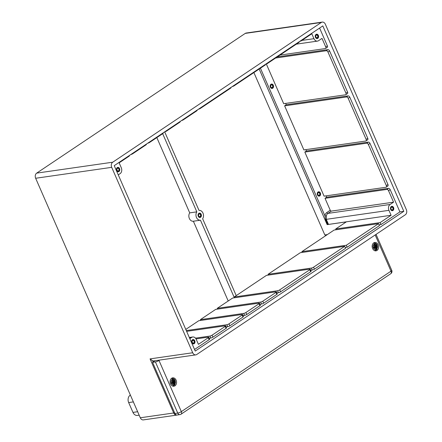<?xml version="1.0" encoding="UTF-8"?>
<svg xmlns="http://www.w3.org/2000/svg" width="442" height="442" viewBox="0 0 442 442"><rect width="100%" height="100%" fill="white"/><g stroke="black" fill="none" stroke-linecap="round" stroke-linejoin="round"><path stroke-width="0.66" d="M201.182 214.331A2.204 1.669 -98.2 0 1 200.049 217.481A2.204 1.669 -98.2 0 1 198.082 215.536A2.204 1.669 -98.2 0 1 199.419 213.116A2.204 1.669 -98.2 0 1 201.182 214.331A2.204 1.669 -98.2 0 1 200.049 217.481A2.204 1.669 -98.2 0 1 198.193 216.011A2.204 1.669 -98.2 0 1 199.419 213.116A2.204 1.669 -98.2 0 1 201.182 214.331M236.227 295.621L202.64 218.746A4.956 3.757 81.8 0 0 202.994 213.138A4.956 3.757 81.8 0 0 199.027 210.392A4.956 3.757 81.8 0 0 198.994 210.398L164.695 131.882M162.673 133.677L196.828 211.851A4.956 3.757 81.8 0 0 196.475 217.458A4.956 3.757 81.8 0 0 200.441 220.204A4.956 3.757 81.8 0 0 200.475 220.199L234.37 297.786M196.828 211.851L189.717 212.873L156.833 137.595M228.216 300.991L193.364 221.221L200.403 220.21M193.364 221.221A4.956 3.757 -98.2 0 1 193.331 221.227A4.956 3.757 -98.2 0 1 189.364 218.481A4.956 3.757 -98.2 0 1 189.717 212.873M242.575 314.544A1.652 0.37 156.4 0 1 242.128 315.052L228.973 323.864A1.652 0.37 156.4 0 1 226.818 324.743L227.68 326.71A1.652 0.37 156.4 0 0 229.829 325.831L242.989 317.019A1.652 0.37 156.4 0 0 243.437 316.511L242.575 314.544A1.652 0.37 156.4 0 0 242.15 314.477L198.79 320.704L185.784 329.417M259.493 303.206A1.652 0.37 156.4 0 1 259.045 303.715L245.89 312.533A1.652 0.37 156.4 0 1 243.735 313.411L244.597 315.378A1.652 0.37 156.4 0 0 246.746 314.5L259.907 305.682A1.652 0.37 156.4 0 0 260.355 305.173L259.493 303.206A1.652 0.37 156.4 0 0 259.067 303.146L215.707 309.372L200.381 319.638L200.607 320.444M276.41 291.875A1.652 0.37 156.4 0 1 275.963 292.383L262.808 301.195A1.652 0.37 156.4 0 1 260.653 302.079L261.515 304.046A1.652 0.37 156.4 0 0 263.664 303.168L276.825 294.35A1.652 0.37 156.4 0 0 277.272 293.842L276.41 291.875A1.652 0.37 156.4 0 0 275.985 291.808L232.625 298.035L217.298 308.306L217.525 309.113M310.245 269.211A1.652 0.37 156.4 0 1 309.798 269.714L279.725 289.864A1.652 0.37 156.4 0 1 277.57 290.742L278.432 292.709A1.652 0.37 156.4 0 0 280.582 291.831L310.66 271.686A1.652 0.37 156.4 0 0 311.107 271.178L310.245 269.211A1.652 0.37 156.4 0 0 309.814 269.145L266.46 275.372L234.216 296.974L234.442 297.775M344.716 246.321L313.56 267.2A1.652 0.37 156.4 0 1 311.406 268.079L312.267 270.045A1.652 0.37 156.4 0 0 314.417 269.167L345.578 248.293L344.716 246.321L300.295 252.702L268.051 274.305L268.277 275.112M301.886 251.636L346.307 245.26L347.169 247.227L379.413 225.624L378.551 223.658L334.13 230.039L301.886 251.636L302.113 252.443M328.428 224.254L326.279 219.337L388.949 210.337L391.098 215.254L327.141 224.63L346.313 221.878L335.721 228.973L335.948 229.779M194.546 349.467L209.154 339.683A1.652 0.37 156.4 0 0 209.602 339.174L208.74 337.207A1.652 0.37 156.4 0 0 208.315 337.141L196.027 338.909M225.658 325.876A1.652 0.37 156.4 0 1 225.21 326.384L212.055 335.196A1.652 0.37 156.4 0 1 209.9 336.075L210.762 338.047A1.652 0.37 156.4 0 0 212.911 337.163L226.072 328.351A1.652 0.37 156.4 0 0 226.519 327.842L225.658 325.876A1.652 0.37 156.4 0 0 225.232 325.809L186.635 331.356M335.721 228.973L380.142 222.591L381.004 224.558L399.911 211.895L390.198 189.662A1.652 1.011 56.2 0 0 388.485 188.342L386.861 189.43A1.652 1.011 56.2 0 1 388.568 190.751L393.557 202.165L390.12 204.464L327.909 213.398A1.066 0.652 56.2 0 1 326.798 212.547A5.475 4.149 81.8 0 0 324.881 215.702L325.638 219.525L327.787 224.442M388.485 188.342L326.649 197.22L325.019 198.314L386.861 189.43M386.336 185.64A1.652 1.011 56.2 0 1 386.186 187.165A1.652 1.011 56.2 0 1 385.916 187.264L324.074 196.149L304.825 152.081L366.661 143.197A1.652 1.011 56.2 0 1 368.374 144.523L386.336 185.64L387.96 184.546A1.652 1.011 56.2 0 1 387.816 186.076L386.186 187.165M198.436 109.235A1.652 0.37 -23.6 0 0 200.436 108.384L230.509 88.234A1.652 0.37 -23.6 0 0 230.956 87.726L230.862 87.51M232.271 86.566A1.652 0.37 -23.6 0 0 234.271 85.715L265.432 64.841L265.266 64.466M130.766 154.567A1.652 0.37 -23.6 0 0 132.766 153.717L145.926 144.899A1.652 0.37 -23.6 0 0 146.374 144.39L146.28 144.18M118.268 174.872L120.114 173.634A4.403 3.337 -98.2 0 0 121.285 167.761L119.136 162.844L129.009 156.236A1.652 0.37 -23.6 0 0 129.456 155.728L129.362 155.512M119.55 168.606A2.204 1.669 -98.2 0 1 118.417 171.756A2.204 1.669 -98.2 0 1 116.456 169.811A2.204 1.669 -98.2 0 1 117.793 167.396A2.204 1.669 -98.2 0 1 119.55 168.606A2.204 1.669 -98.2 0 1 118.417 171.756A2.204 1.669 -98.2 0 1 116.566 170.292A2.204 1.669 -98.2 0 1 117.793 167.396A2.204 1.669 -98.2 0 1 119.55 168.606M210.762 338.047L209.204 338.268M195.486 338.147L209.9 336.075M208.74 337.207A1.652 0.37 156.4 0 1 208.292 337.716L198.425 344.329L196.276 339.412A4.403 3.337 -98.2 0 0 192.756 336.986L189.309 337.484M189.419 337.732L191.668 337.412A4.403 3.337 -98.2 0 1 192.756 336.986M191.668 337.412L189.817 338.649M194.756 340.743A2.204 1.669 -98.2 0 1 193.624 343.893A2.204 1.669 -98.2 0 1 191.657 341.953A2.204 1.669 -98.2 0 1 192.999 339.533A2.204 1.669 -98.2 0 1 194.756 340.743A2.204 1.669 -98.2 0 1 193.624 343.893A2.204 1.669 -98.2 0 1 191.767 342.428A2.204 1.669 -98.2 0 1 192.999 339.533A2.204 1.669 -98.2 0 1 194.756 340.743M227.68 326.71L226.122 326.936M186.286 330.566L226.818 324.743M244.597 315.378L243.039 315.605M200.381 319.638L243.735 313.411M261.515 304.046L259.957 304.267M217.298 308.306L260.653 302.079M366.136 139.407A1.652 1.011 56.2 0 1 365.993 140.932A1.652 1.011 56.2 0 1 365.716 141.037L303.881 149.915L284.626 105.848L346.462 96.969A1.652 1.011 56.2 0 1 348.174 98.29L366.136 139.407L367.766 138.318A1.652 1.011 56.2 0 1 367.617 139.843L365.993 140.932M305.858 149.634L306.45 150.993L368.285 142.109A1.652 1.011 56.2 0 1 369.998 143.435L387.96 184.546M306.45 150.993L304.825 152.081M285.659 103.4L286.25 104.76L348.092 95.881A1.652 1.011 56.2 0 1 349.799 97.201L367.766 138.318M286.25 104.76L284.626 105.848M345.793 94.698L347.418 93.61A1.652 1.011 56.2 0 0 347.567 92.085L329.599 50.968A1.652 1.011 56.2 0 0 327.892 49.648L326.262 50.736A1.652 1.011 56.2 0 1 327.975 52.057L345.937 93.174A1.652 1.011 56.2 0 1 345.793 94.698A1.652 1.011 56.2 0 1 345.517 94.803L283.681 103.688L266.288 63.88M326.262 50.736L275.626 58.012M327.892 49.648L277.256 56.919M300.693 40.736L300.853 41.112L311.809 33.769L313.958 38.692A4.403 3.337 -98.2 0 0 317.478 41.112A4.403 3.337 -98.2 0 0 318.566 40.686L322.003 38.388L325.743 46.946A1.652 1.011 56.2 0 1 325.594 48.471A1.652 1.011 56.2 0 1 325.318 48.57L279.996 55.084M319.599 28.067L327.367 45.852A1.652 1.011 56.2 0 1 327.218 47.382L325.594 48.471M318.367 35.415A2.204 1.669 -98.2 0 1 317.234 38.564A2.204 1.669 -98.2 0 1 315.268 36.625A2.204 1.669 -98.2 0 1 316.61 34.205A2.204 1.669 -98.2 0 1 318.367 35.415A2.204 1.669 -98.2 0 1 317.234 38.564A2.204 1.669 -98.2 0 1 315.378 37.1A2.204 1.669 -98.2 0 1 316.61 34.205A2.204 1.669 -98.2 0 1 318.367 35.415M181.518 120.567A1.652 0.37 -23.6 0 0 183.518 119.716L196.673 110.898A1.652 0.37 -23.6 0 0 197.121 110.395L197.027 110.18M164.601 131.898A1.652 0.37 -23.6 0 0 166.601 131.047L179.756 122.235A1.652 0.37 -23.6 0 0 180.203 121.727L180.115 121.511M147.683 143.236A1.652 0.37 -23.6 0 0 149.683 142.379L162.844 133.567A1.652 0.37 -23.6 0 0 163.286 133.059L163.197 132.843M393.557 202.165L331.34 211.099A1.066 0.652 -123.8 0 1 330.235 210.243L325.019 198.314M326.052 195.867L326.649 197.22M320.356 192.983A2.204 1.669 -98.2 0 1 319.223 196.132A2.204 1.669 -98.2 0 1 317.257 194.187A2.204 1.669 -98.2 0 1 318.599 191.773A2.204 1.669 -98.2 0 1 320.356 192.983A2.204 1.669 -98.2 0 1 319.223 196.132A2.204 1.669 -98.2 0 1 317.367 194.668A2.204 1.669 -98.2 0 1 318.599 191.773A2.204 1.669 -98.2 0 1 320.356 192.983M273.3 85.273A2.204 1.669 -98.2 0 1 272.167 88.422A2.204 1.669 -98.2 0 1 270.2 86.477A2.204 1.669 -98.2 0 1 271.543 84.063A2.204 1.669 -98.2 0 1 273.3 85.273A2.204 1.669 -98.2 0 1 272.167 88.422A2.204 1.669 -98.2 0 1 270.311 86.958A2.204 1.669 -98.2 0 1 271.543 84.063A2.204 1.669 -98.2 0 1 273.3 85.273M300.853 41.112L299.93 41.244M325.638 219.525L326.279 219.337L326.362 215.939A1.066 0.293 11.1 0 1 324.881 215.702L260.432 68.19M388.949 210.337A4.403 3.337 -98.2 0 1 390.12 204.464M391.098 215.254L380.142 222.591M327.34 234.586L324.826 234.945L253.89 72.571M174.568 412.701L173.7 412.983L150.065 358.882L152.551 360.705A3.856 2.923 -98.2 0 0 153.855 360.899L195.789 354.876A3.856 2.923 -98.2 0 1 192.712 352.755L111.704 167.341A3.856 2.923 -98.2 0 1 112.732 162.203L321.306 22.47A3.856 2.923 -98.2 0 1 322.262 22.1A3.856 2.923 -98.2 0 1 325.34 24.222L406.347 209.635A3.856 2.923 -98.2 0 1 405.32 214.773L196.745 354.506A3.856 2.923 -98.2 0 1 195.789 354.876M177.248 414.994L176.778 415.104A3.856 2.923 81.8 0 1 173.7 412.983L140.296 417.778A3.856 2.923 81.8 0 0 143.374 419.9L176.778 415.104A3.856 2.923 81.8 0 0 177.203 414.999M140.296 417.778L35.653 178.264L111.704 167.341M112.732 162.203L36.68 173.126A3.856 2.923 81.8 0 0 35.653 178.264M36.68 173.126L245.255 33.399L321.306 22.47M322.262 22.1L246.211 33.023A3.856 2.923 81.8 0 0 245.255 33.399M393.573 207.552A2.204 1.669 -98.2 0 1 392.441 210.701A2.204 1.669 -98.2 0 1 390.474 208.762A2.204 1.669 -98.2 0 1 391.816 206.342A2.204 1.669 -98.2 0 1 393.573 207.552A2.204 1.669 -98.2 0 1 392.441 210.701A2.204 1.669 -98.2 0 1 390.584 209.237A2.204 1.669 -98.2 0 1 391.816 206.342A2.204 1.669 -98.2 0 1 393.573 207.552M130.373 395.076A5.508 4.177 81.8 0 0 128.666 402.568L132.965 412.403A5.508 4.177 81.8 0 0 137.357 415.43L139.158 415.176M325.268 234.884L325.638 235.73M195.242 351.058L114.235 165.645L322.809 25.912L403.817 211.331L195.242 351.058M347.169 247.227L345.235 247.503M266.858 63.399L267.023 63.775L299.267 42.172L299.101 41.797M312.267 270.045L310.709 270.266M268.051 274.305L311.406 268.079M278.432 292.709L276.874 292.936M234.216 296.974L277.57 290.742M267.023 63.775L266.095 63.908M381.004 224.558L379.07 224.834M378.551 223.658L346.307 245.26M403.817 211.331L399.911 211.895M159.59 360.075L158.993 360.473A2.751 0.613 156.4 0 1 155.413 361.937L177.756 413.088A2.751 0.613 -23.6 0 0 181.342 411.624A2.751 1.685 56.2 0 1 181.098 414.165L390.756 273.708A2.751 1.685 -123.8 0 0 391.004 271.167A2.751 0.613 -23.6 0 0 391.75 270.322L376.048 234.387M179.955 414.602L177.115 415.01A2.751 2.088 -98.2 0 1 174.916 413.497L177.756 413.088A2.751 2.088 81.8 0 0 179.955 414.602L179.955 414.602A2.751 2.751 0 0 0 181.098 414.165M378.17 244.796A4.238 3.216 -98.2 0 1 375.993 250.857A4.238 3.216 -98.2 0 1 372.208 247.117A4.238 3.216 -98.2 0 1 374.788 242.465A4.238 3.216 -98.2 0 1 378.17 244.796M176.104 380.164A4.238 3.216 -98.2 0 1 173.921 386.225A4.238 3.216 -98.2 0 1 170.137 382.485A4.238 3.216 -98.2 0 1 172.717 377.833A4.238 3.216 -98.2 0 1 176.104 380.164M172.474 378.44A4.238 3.216 81.8 0 0 171.783 378.164M172.933 386.17A4.238 3.216 81.8 0 0 173.513 385.711M374.54 243.072A4.238 3.216 81.8 0 0 373.855 242.796M375.004 250.796A4.238 3.216 81.8 0 0 375.584 250.338M174.916 413.497L152.567 362.346L154.971 360.738M152.567 362.346L155.413 361.937M118.854 168.999A1.354 1.028 -98.2 0 1 118.158 170.938A1.354 1.028 -98.2 0 1 116.948 169.739A1.354 1.028 -98.2 0 1 117.771 168.258A1.354 1.028 -98.2 0 1 118.854 168.999M119.141 168.883A1.575 1.193 81.8 0 0 117.058 168.706A1.575 1.193 81.8 0 0 118.124 171.137A1.575 1.193 81.8 0 0 119.141 168.883M194.06 341.141A1.354 1.028 -98.2 0 1 193.364 343.075A1.354 1.028 -98.2 0 1 192.154 341.881A1.354 1.028 -98.2 0 1 192.977 340.395A1.354 1.028 -98.2 0 1 194.06 341.141M194.347 341.02A1.575 1.193 81.8 0 0 192.264 340.843A1.575 1.193 81.8 0 0 193.325 343.279A1.575 1.193 81.8 0 0 194.347 341.02M317.671 35.808A1.354 1.028 -98.2 0 1 316.975 37.747A1.354 1.028 -98.2 0 1 315.765 36.553A1.354 1.028 -98.2 0 1 316.588 35.067A1.354 1.028 -98.2 0 1 317.671 35.808M317.958 35.691A1.575 1.193 81.8 0 0 315.875 35.515A1.575 1.193 81.8 0 0 316.936 37.951A1.575 1.193 81.8 0 0 317.958 35.691M392.872 207.95A1.354 1.028 -98.2 0 1 392.176 209.884A1.354 1.028 -98.2 0 1 390.971 208.69A1.354 1.028 -98.2 0 1 391.794 207.204A1.354 1.028 -98.2 0 1 392.872 207.95M393.159 207.828A1.575 1.193 81.8 0 0 391.076 207.652A1.575 1.193 81.8 0 0 392.142 210.088A1.575 1.193 81.8 0 0 393.159 207.828M272.598 85.665A1.354 1.028 -98.2 0 1 271.902 87.604A1.354 1.028 -98.2 0 1 270.697 86.405A1.354 1.028 -98.2 0 1 271.521 84.919A1.354 1.028 -98.2 0 1 272.598 85.665M272.885 85.549A1.575 1.193 81.8 0 0 270.802 85.372A1.575 1.193 81.8 0 0 271.869 87.803A1.575 1.193 81.8 0 0 272.885 85.549M319.654 193.375A1.354 1.028 -98.2 0 1 318.958 195.309A1.354 1.028 -98.2 0 1 317.754 194.115A1.354 1.028 -98.2 0 1 318.577 192.629A1.354 1.028 -98.2 0 1 319.654 193.375M319.942 193.259A1.575 1.193 81.8 0 0 317.864 193.077A1.575 1.193 81.8 0 0 318.925 195.513A1.575 1.193 81.8 0 0 319.942 193.259M200.48 214.724A1.354 1.028 -98.2 0 1 199.784 216.657A1.354 1.028 -98.2 0 1 198.574 215.464A1.354 1.028 -98.2 0 1 199.397 213.978A1.354 1.028 -98.2 0 1 200.48 214.724M200.767 214.608A1.575 1.193 81.8 0 0 198.685 214.425A1.575 1.193 81.8 0 0 199.751 216.862A1.575 1.193 81.8 0 0 200.767 214.608M172.944 381.545A1.332 1.011 -98.2 0 1 173.032 381.772L175.137 381.479A2.497 1.895 -98.2 0 0 174.684 380.446L174.684 380.446A7.144 1.84 145.2 0 1 174.165 381.12L173.789 381.065L174.154 381.175M174.165 381.12L173.463 381.054M173.872 381.043A7.089 5.21 -68.4 0 0 173.794 379.866L173.767 380.242L173.794 379.866A7.089 3.011 114.8 0 1 173.634 380.943L173.325 380.755L173.64 380.993L172.883 381.214M173.325 380.755A7.144 5.039 -112.5 0 0 172.745 379.606L172.75 379.766A7.089 5 67.5 0 1 173.253 380.783L173.634 380.998L172.667 380.882M173.518 381.021L172.877 381.197M172.816 381.534L172.087 381.44L172.816 381.534M174.474 381.827L174.297 382.231L174.474 381.827A7.144 1.293 -12.6 0 0 175.137 381.479M173.817 383.606L174.64 383.943A7.144 4.497 -137.8 0 0 174.258 382.894L174.308 382.485A7.089 0.624 13.5 0 1 175.054 382.755L174.805 382.623L175.054 382.755A7.089 3.21 -171.2 0 0 174.369 382.186M174.275 382.429L174.817 382.623A7.033 0.619 -166.5 0 0 174.27 382.429L174.192 382.927A7.089 4.464 42.2 0 1 174.535 383.849M174.258 382.894L173.651 383.037M174.258 382.429L172.496 382.258M172.645 383.242L172.551 382.496M173.949 382.396L174.297 382.231M172.75 379.766L172.247 380.374M172.805 381.103L172.778 381.573L172.805 381.103A7.144 3.553 47 0 0 171.988 380.114L171.988 380.114A2.497 1.895 -98.2 0 1 172.745 379.606M172.794 381.507A7.089 2.492 -179.4 0 0 171.667 381.291L172.015 381.413A7.033 2.47 0.6 0 1 172.783 381.568L172.816 381.081A7.089 3.525 -133 0 0 172.093 380.208M172.734 381.805A7.089 1.343 21.5 0 0 171.667 381.291L172.015 381.413A7.033 1.332 -158.5 0 1 172.745 381.772L172.579 382.225A7.089 0.343 -19.1 0 1 171.618 382.584L171.496 382.579A7.144 0.348 160.9 0 0 172.59 382.17M172.015 383.424L171.645 382.573A2.216 1.68 -98.2 0 0 172.004 383.413L171.944 383.617A7.144 2.779 -28.4 0 0 172.899 382.882L172.844 382.833A7.089 2.763 151.6 0 1 172.01 383.485M172.899 382.882L171.706 382.778M173.468 383.048L173.756 383.231L173.468 383.048A7.089 4.879 -55.5 0 1 172.933 384.181L173.054 383.794L172.933 384.181A7.089 3.343 104.3 0 0 173.231 382.949L171.734 382.871M173.745 383.225L173.402 383.004A7.033 4.84 124.5 0 1 173.071 383.767M173.877 384.291L173.877 384.291A7.089 4.066 -110.6 0 0 173.75 383.242L173.247 382.982M173.739 383.242A7.144 4.094 69.4 0 1 173.883 384.452A2.497 1.895 -98.2 0 0 174.64 383.943M175.109 380.772A2.89 2.193 -98.2 0 1 173.236 384.916A2.89 2.193 -98.2 0 1 171.286 380.446A2.89 2.193 -98.2 0 1 175.109 380.772M375.009 246.177A1.332 1.011 -98.2 0 1 375.103 246.404L377.203 246.111A2.497 1.895 -98.2 0 0 376.75 245.072L376.75 245.072A7.144 1.84 145.2 0 1 376.23 245.746L376.717 245.172M376.23 245.746L374.661 246.277M375.838 244.907A7.033 5.171 111.6 0 1 375.866 245.691L376.225 245.802M375.938 245.675A7.089 5.21 -68.4 0 0 375.86 244.498L375.833 244.874L375.86 244.498A7.089 3.011 114.8 0 1 375.706 245.57L375.324 245.415L375.711 245.625L374.954 245.846L375.589 245.653M375.396 245.382A7.144 5.039 -112.5 0 0 374.816 244.238L374.822 244.398A7.089 5 67.5 0 1 375.324 245.415L374.733 245.514M375.86 245.697L375.534 245.68M374.888 246.166L374.159 246.072L374.888 246.166M376.54 246.454L376.369 246.863L376.54 246.454A7.144 1.293 -12.6 0 0 377.203 246.111M375.888 248.238L376.711 248.575A7.144 4.497 -137.8 0 0 376.33 247.526L376.015 247.028L376.374 246.863A7.033 3.182 8.8 0 1 376.871 247.249L377.125 247.387A7.089 3.21 -171.2 0 0 376.44 246.818M376.888 247.255L376.341 247.061A7.033 0.619 -166.5 0 1 376.871 247.249L377.125 247.387A7.089 0.624 13.5 0 0 376.38 247.117L376.258 247.553A7.089 4.464 42.2 0 1 376.606 248.481M376.33 247.526L375.722 247.664M376.015 247.028L374.562 246.89M374.717 247.874L374.617 247.128M374.822 244.398L374.319 245.006M374.164 244.84A7.089 3.525 -133 0 1 374.877 245.713L374.877 245.713A7.144 3.553 47 0 0 374.054 244.746L374.054 244.746A2.497 1.895 -98.2 0 1 374.816 244.238M374.86 246.133A7.089 2.492 -179.4 0 0 373.739 245.918L374.087 246.045A7.033 2.47 0.6 0 1 374.855 246.2L374.589 246.288M374.805 246.437A7.089 1.343 21.5 0 0 373.739 245.918L374.087 246.045A7.033 1.332 -158.5 0 1 374.81 246.398L374.65 246.857L374.805 246.398L374.07 246.034M374.822 246.409L374.65 246.857A7.089 0.343 -19.1 0 1 373.689 247.216L373.562 247.211A7.144 0.348 160.9 0 0 374.661 246.802M373.711 247.211A2.216 1.68 -98.2 0 0 374.076 248.045L374.015 248.244A7.144 2.779 -28.4 0 0 374.971 247.509L374.915 247.465A7.089 2.763 151.6 0 1 374.081 248.117M374.971 247.509L373.805 247.498M375.109 248.498L375.324 247.575L374.915 247.465L375.319 247.57A7.089 3.343 104.3 0 1 374.998 248.807L375.125 248.421A7.033 3.321 -75.7 0 0 375.319 247.564L373.772 247.41M375.54 247.68L375.827 247.857L375.54 247.68A7.089 4.879 -55.5 0 1 374.998 248.807L375.125 248.421M375.816 247.852L375.473 247.636A7.033 4.84 124.5 0 1 375.136 248.393M375.949 248.923L375.949 248.923A7.089 4.066 -110.6 0 0 375.816 247.868A7.144 4.094 69.4 0 1 375.949 249.084A2.497 1.895 -98.2 0 0 376.711 248.575M377.175 245.404A2.89 2.193 -98.2 0 1 375.308 249.548A2.89 2.193 -98.2 0 1 373.352 245.072A2.89 2.193 -98.2 0 1 377.175 245.404M314.417 269.167L313.56 267.2M309.798 269.714L310.66 271.686M388.568 190.751L390.198 189.662M230.348 87.859L230.509 88.234M234.271 85.715L234.105 85.339M132.766 153.717L132.6 153.341M128.843 155.86L129.009 156.236M212.911 337.163L212.055 335.196M208.292 337.716L209.154 339.683M225.21 326.384L226.072 328.351M229.829 325.831L228.973 323.864M242.128 315.052L242.989 317.019M246.746 314.5L245.89 312.533M259.045 303.715L259.907 305.682M263.664 303.168L262.808 301.195M275.963 292.383L276.825 294.35M280.582 291.831L279.725 289.864M368.374 144.523L369.998 143.435M368.285 142.109L366.661 143.197M348.174 98.29L349.799 97.201M348.092 95.881L346.462 96.969M347.567 92.085L345.937 93.174M327.975 52.057L329.599 50.968M327.367 45.852L325.743 46.946M200.436 108.384L200.27 108.008M196.513 110.522L196.673 110.898M183.518 119.716L183.353 119.34M179.596 121.859L179.756 122.235M166.601 131.047L166.435 130.672M162.678 133.191L162.844 133.567M149.683 142.379L149.518 142.004M145.761 144.523L145.926 144.899M330.235 210.243L326.798 212.547M313.958 38.692L301.875 40.426M326.362 215.939A4.403 3.337 -98.2 0 1 327.909 213.398L331.34 211.099M259.167 69.04L327.141 224.63M153.109 361.981L152.551 360.705M150.065 358.882L192.712 352.755M137.65 411.729L132.965 412.403M133.351 401.894L128.666 402.568M375.186 234.962L391.004 271.167L181.342 411.624L158.993 360.473M174.17 381.153A7.089 1.823 -34.8 0 0 174.618 380.573M173.767 380.275A7.033 5.171 111.6 0 1 173.8 381.065M173.645 380.96A7.033 2.989 -65.2 0 0 173.767 380.242M174.518 380.728A2.216 1.68 -98.2 0 1 174.844 381.512M175.01 381.474A7.089 1.282 167.4 0 1 174.419 381.777L172.933 381.8M174.308 382.231A7.033 3.182 8.8 0 1 174.805 382.617M172.142 380.258A2.216 1.68 -98.2 0 1 172.706 379.899M171.944 383.617A2.497 1.895 -98.2 0 1 171.496 382.579M173.054 383.794A7.033 3.321 -75.7 0 0 173.253 382.938L173.043 383.871M174.397 383.767A2.216 1.68 -98.2 0 1 173.877 384.142M172.192 385.86A3.746 2.84 81.8 0 0 172.899 385.872C174.281 385.33 174.971 384.866 174.971 384.479L175.198 380.579C174.645 379.175 173.529 378.468 171.833 378.462A3.746 2.84 81.8 0 0 171.159 378.672M376.241 245.785A7.089 1.823 -34.8 0 0 376.689 245.205M375.717 245.592A7.033 2.989 -65.2 0 0 375.833 244.874M376.584 245.354A2.216 1.68 -98.2 0 1 376.916 246.139M377.081 246.106A7.089 1.282 167.4 0 1 376.49 246.409L375.004 246.432M374.214 244.885A2.216 1.68 -98.2 0 1 374.777 244.531M374.015 248.244A2.497 1.895 -98.2 0 1 373.562 247.211M376.462 248.398A2.216 1.68 -98.2 0 1 375.949 248.774M374.263 250.487A3.746 2.84 81.8 0 0 374.965 250.503C376.346 249.957 377.037 249.492 377.043 249.111L377.264 245.205C376.717 243.802 375.595 243.1 373.904 243.089A3.746 2.84 81.8 0 0 373.23 243.304M193.331 221.227L200.441 220.204M317.478 41.112L296.311 44.15M390.756 273.708A2.751 2.751 0 0 0 391.75 270.322M172.595 381.645L174.071 381.225L174.651 380.54M173.783 380.153L173.651 380.976M172.816 381.081L172.065 380.17M171.999 381.402L172.745 381.772M171.612 382.59L172.584 382.225M173.894 384.363L173.756 383.231M171.833 378.462L171.297 378.54M172.899 385.872L172.358 385.949M375.849 244.785L375.717 245.608M374.855 246.2L374.136 244.796M373.683 247.216L374.65 246.857M374.087 248.056L373.711 247.2M375.319 247.608L375.827 247.857L375.965 248.995M373.904 243.089L373.363 243.166M374.965 250.503L374.429 250.581"/></g></svg>
